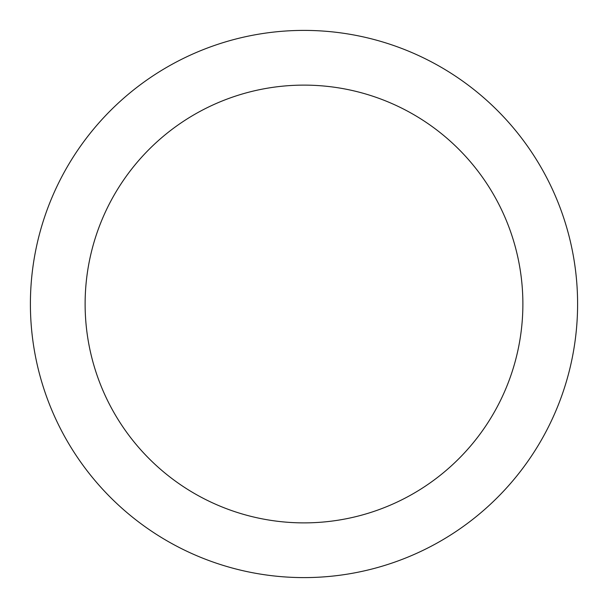 <?xml version="1.0" encoding="UTF-8"?>
<svg xmlns="http://www.w3.org/2000/svg" width="608" height="608" viewBox="0 0 608 608"><rect width="100%" height="100%" fill="white"/><g stroke="black" fill="none" stroke-linecap="round" stroke-linejoin="round"><path stroke-width="0.91" d="M30.4 304A273.6 273.6 0 0 0 304 577.6A273.6 273.6 0 0 0 577.6 304A273.6 273.6 0 0 0 304 30.4A273.6 273.6 0 0 0 30.4 304M522.88 304A218.88 218.88 0 0 1 304 522.88A218.88 218.88 0 0 1 85.12 304A218.88 218.88 0 0 1 304 85.12A218.88 218.88 0 0 1 522.88 304"/></g></svg>
